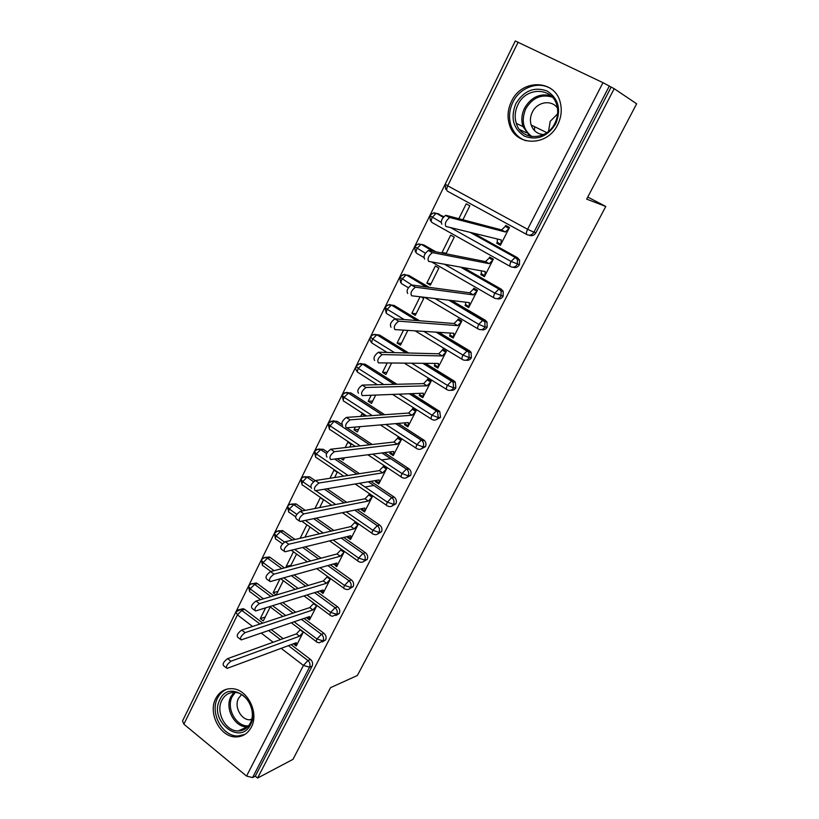 <?xml version="1.0" encoding="UTF-8"?>
<svg xmlns="http://www.w3.org/2000/svg" width="819" height="819" viewBox="0 0 819 819"><rect width="100%" height="100%" fill="white"/><g stroke="black" fill="none" stroke-linecap="round" stroke-linejoin="round"><path stroke-width="1.23" d="M557.698 124.683C547.42 146.775 515.683 146.54 509.531 125.01C507.063 117.219 507.688 109.388 511.425 101.505C521.508 78.563 555.569 79.187 560.411 103.122C562.09 110.411 561.179 117.598 557.698 124.683M251.279 727.221C247.901 733.425 242.977 736.66 236.476 736.926C220.618 737.888 207.545 713.431 215.745 698.546C219.441 691.635 224.969 688.349 232.34 688.697C247.543 689.24 259.316 712.939 251.279 727.221M515.1 41.329L184.234 717.505M518.13 42.148L447.727 185.811L445.219 184.142L515.274 40.97L602.968 82.678L614.189 88.698L636.65 103.788L586.66 199.14L605.794 206.46L587.755 197.062M605.794 206.46L357.371 675.491L330.548 687.663L292.956 759.377L257.586 778.05L255.293 776.156L312.121 666.113L309.521 667.188L252.569 777.579L255.293 776.156M381.521 459.961L390.724 458.671M365.059 487.008L373.822 485.462M252.569 777.579L246.55 776.074L183.876 724.17L182.535 720.976L235.8 612.131M614.189 88.698L257.586 778.05M293.356 643.806L296.232 645.996L303.419 631.899M270.239 606.93L263.268 620.935L260.258 618.642L265.213 617.045M265.602 607.872L260.258 618.642M240.202 609.5L243.284 608.681L244.707 609.387L262.745 623.116M271.314 629.637L283.149 638.646M291.062 644.666L310.503 659.469C312.582 661.373 313.114 663.585 312.121 666.113M611.076 87.213L535.902 232.76C534.142 235.524 531.869 236.343 529.074 235.217M434.95 213.954L436.803 213.472M436.957 213.462L443.775 216.666M473.372 233.149L517.454 257.688L519.553 260.063L519.41 264.701C517.792 267.291 515.653 268.12 512.981 267.199M441.861 224.191C440.53 221.396 441.769 218.468 445.567 215.397L449.6 217.649C445.812 220.72 444.574 223.659 445.884 226.443L501.279 239.947L500.9 244.308L497.194 242.26L496.713 243.202L500.419 245.26L509.479 227.467L505.753 225.43L505.262 226.382L509.459 227.528M462.899 219.758L469.85 205.784L466.236 203.808L458.845 218.693M421.089 244.41L423.771 244.901L435.821 251.791M463.554 267.649L501.238 289.189L503.173 291.277L503.173 296.161C501.678 298.587 499.662 299.426 497.123 298.689M424.641 259.111C423.259 256.419 424.488 253.542 428.337 250.471L432.319 252.754C428.48 255.825 427.242 258.712 428.603 261.394L485.206 271.519L484.899 275.727L481.244 273.638L480.763 274.57L484.418 276.658L493.345 259.132L489.67 257.064L489.189 258.005L492.577 258.702M445.966 253.798L454.248 237.152L450.675 235.145L442.055 252.487L446.201 253.306M443.488 253.306L442.055 252.487M405.733 274.938L408.804 275.379L429.054 287.254M451.689 300.522L485.247 320.209L487.018 322.021L487.162 327.15C485.79 329.433 483.886 330.272 481.47 329.678M408.394 287.715L402.037 283.958C400.798 283.497 400.788 281.879 402.006 279.095L405.968 275.03C404.187 275.911 407.248 271.908 399.713 277.129L415.325 287.274C411.425 290.356 410.186 293.192 411.609 295.772L469.369 302.62L469.123 306.664L465.52 304.555L465.059 305.477L468.663 307.586L477.457 290.325L473.822 288.227L473.351 289.158L476.126 289.557M426.853 283.118L430.354 285.166L438.871 268.059L435.339 266.021L426.853 283.118L431.07 283.722M390.765 305.006L394.052 305.405L419.625 320.782M438.83 332.33L469.512 350.778L471.058 352.283L471.396 357.678C470.116 359.828 468.335 360.667 466.042 360.196M391.042 327.242C389.557 324.754 390.786 321.969 394.748 318.888L398.607 321.232C394.656 324.324 393.417 327.109 394.891 329.586L453.777 333.261L453.593 337.162L450.03 335.022L449.57 335.933L453.132 338.063L461.793 321.058L458.22 318.939L457.749 319.85L460.104 320.055M420.075 296.775L411.865 313.298L415.325 315.376L423.71 298.515L420.956 296.877M376.034 334.643L379.504 335.012L408.722 353.009M425.471 363.329L453.992 380.896L455.313 382.104L455.866 387.766C454.668 389.793 452.989 390.622 450.808 390.264M374.652 360.483C373.116 358.087 374.344 355.354 378.358 352.272L382.166 354.637C378.163 357.739 376.924 360.473 378.439 362.868L438.4 363.462L438.288 367.209L434.766 365.049L434.316 365.939L437.827 368.1L446.365 351.341L442.833 349.191L442.373 350.092L444.43 350.163M403.511 330.129L397.092 343.048L400.501 345.147L407.842 330.395M361.527 363.871L365.161 364.199L396.98 384.265M411.875 393.663L439.752 411.476L440.55 417.414L435.78 419.871M358.517 393.202C356.93 390.898 358.169 388.196 362.233 385.114L365.991 387.51C361.937 390.612 360.688 393.315 362.254 395.608L423.259 393.212L423.198 396.816L419.727 394.635L419.277 395.516L422.747 397.696L431.163 381.183L427.672 379.013L427.221 379.893L429.054 379.862M387.213 362.95L382.534 372.379L385.903 374.498L391.625 362.991M347.236 392.7L351.023 392.966L384.725 414.721M398.177 423.403L424.396 440.438C426.034 442.27 426.392 444.328 425.471 446.631L420.946 449.047M342.639 425.399C341.011 423.177 342.25 420.526 346.365 417.424L350.071 419.86C345.966 422.962 344.717 425.624 346.324 427.835L408.323 422.543L408.323 426.003L404.903 423.802L404.463 424.672L407.882 426.873L416.175 410.585L412.735 408.394L412.285 409.275L413.943 409.162M371.171 395.26L368.181 401.29L371.509 403.439L375.665 395.086M333.159 421.12L337.09 421.345L341.625 424.334M346.846 427.784L372.184 444.502M384.469 452.62L409.224 468.99C411.087 470.823 411.547 472.962 410.595 475.429L406.296 477.794M327.006 457.084C325.338 454.954 326.586 452.344 330.753 449.232L334.408 451.689C330.241 454.811 328.992 457.432 330.651 459.551L393.611 451.443L393.663 454.78L390.284 452.549L389.854 453.409L393.233 455.63L401.412 439.578L398.003 437.366L397.563 438.226L399.078 438.063M365.202 416.093L361.926 413.882L360.667 416.41M355.385 427.057L354.023 429.801L357.309 431.961L359.94 426.668M319.297 449.15L323.341 449.324L327.446 452.088M337.244 458.701L359.469 473.689M370.812 481.347L394.246 497.153C396.355 498.966 396.918 501.187 395.935 503.808L391.84 506.132M311.629 488.278C309.91 486.24 311.169 483.66 315.387 480.538L318.99 483.015C314.772 486.148 313.513 488.738 315.213 490.765L379.105 479.934L379.217 483.138L375.88 480.896L375.45 481.736L378.787 483.978L386.844 468.161L383.487 465.919L383.057 466.769L384.449 466.564M349.795 447.051L351.126 444.389L347.86 442.209L345.188 447.583M340.602 458.261L343.315 460.094L344.471 457.77M305.63 476.791L309.602 476.791L315.141 480.61M326.986 488.769L346.683 502.344M357.217 509.602L379.709 525.112C381.869 526.914 382.463 529.135 381.48 531.797L377.579 534.06M298.925 520.761L296.447 519C294.738 517.014 296.007 514.465 300.245 511.363L303.798 513.861C299.559 516.984 298.29 519.533 299.979 521.508L364.803 508.026L364.967 511.097L361.67 508.834L361.251 509.664L364.537 511.936L372.491 496.334L369.174 494.072L368.745 494.911L370.045 494.666M334.623 477.549L337.213 472.338L333.988 470.147L329.955 478.276M292.168 504.064L295.966 503.859L305.292 510.38M316.288 518.12L333.876 530.497M343.734 537.428L365.479 552.733C367.608 554.545 368.192 556.766 367.24 559.387L363.493 561.599M347.614 536.486L347.246 537.213L350.501 539.496L358.343 524.109L355.067 521.836L354.647 522.665L355.856 522.389M319.676 507.585L323.495 499.907L320.311 497.696L314.946 508.507M278.9 530.958L282.514 530.569L295.035 539.465M305.292 546.826L321.099 558.179M330.364 564.834L351.453 579.975C353.552 581.797 354.136 584.008 353.184 586.599L349.58 588.759M333.671 563.912L336.65 566.676L344.379 551.504M341.144 549.211L340.735 550.02L341.871 549.723M304.955 537.172L309.971 527.098M306.818 524.866L300.153 538.278M265.817 557.493L269.256 556.94L270.209 557.463L284.469 567.915M294.082 574.948L308.364 585.411M317.127 591.83L337.612 606.838C339.69 608.671 340.264 610.861 339.332 613.421L335.862 615.53M319.922 590.96L322.993 593.478L330.569 578.613M327.375 576.31L327.016 577.006L327.958 576.73M290.448 566.318L296.57 554.023M287.09 567.219L286.138 566.523L290.991 565.233M293.458 551.771L286.138 566.523M252.917 583.671L256.173 582.974L257.371 583.599L273.679 595.782M282.739 602.538L295.72 612.233M304.023 618.437L323.966 633.333C326.023 635.175 326.586 637.356 325.665 639.885L322.307 641.942M306.429 617.608L309.521 619.922L316.902 605.436M313.738 603.112L313.482 603.623L314.148 603.408M280.006 578.869L273.106 592.761L276.167 595.034L283.313 580.661M294.093 621.836L316.994 639.035L323.096 640.867L325.665 639.885M250.604 584.09L253.429 583.732C251.924 583.292 250.317 584.049 248.587 586.005L250.194 588.861L263.472 598.832M272.604 605.691L285.708 615.54M273.106 592.761L278.01 591.318M319.819 591.154L320.874 590.827M333.435 564.373L334.551 564.066M347.246 537.213L348.423 536.926M361.251 509.664L362.5 509.408M375.45 481.736L376.791 481.511M389.854 453.409L391.298 453.214M354.023 429.801L358.589 429.391M404.463 424.672L406.029 424.529M368.181 401.29L372.676 401.075M419.277 395.516L421.007 395.444M382.534 372.379L386.967 372.358M434.316 365.939L436.24 365.95M397.092 343.048L401.464 343.233M449.57 335.933L451.76 336.056M411.865 313.298L416.165 313.687M465.059 305.477L467.588 305.763M480.763 274.57L483.794 275.092M496.713 243.202L500.522 244.103M307.002 594.983L330.671 612.417L336.793 614.322L339.332 613.421M263.472 557.882L266.533 557.606C265.745 556.787 264.035 557.524 261.394 559.817L263.063 562.612L274.027 570.689M283.732 577.835L298.157 588.462M320.024 567.721L344.543 585.431L350.686 587.397L353.184 586.599M276.515 531.316L279.832 531.152C279.381 530.108 277.569 530.814 274.375 533.282L276.095 535.995L284.48 542.055M294.676 549.416L310.657 560.954M333.128 540.018L358.62 558.056L364.762 560.094L367.24 559.387M289.742 504.391L293.304 504.34L291.677 504.023C289.363 504.524 287.991 505.313 287.541 506.388L289.322 509.029L296.795 514.312M305.385 520.393L323.157 532.974M346.304 511.875L372.891 530.292L379.054 532.401L381.48 531.797M303.163 477.078L306.971 477.19C304.832 476.208 302.805 476.853 300.89 479.115L302.723 481.674L310.534 487.09M315.714 490.683L335.647 504.484M359.521 483.261L387.356 502.139L393.54 504.32L395.935 503.808M323.341 449.324L320.526 449.529C319.584 448.443 317.537 449.088 314.414 451.464L316.318 453.941L348.044 475.47M372.747 454.125L402.047 473.577L408.241 475.829L410.595 475.429M355.344 446.427L330.446 429.862C329.095 429.729 328.982 428.388 330.098 425.829L334.06 421.375C334.316 420.137 332.34 420.823 328.132 423.423L330.098 425.829L360.278 445.864M385.903 424.457L416.943 444.594L423.147 446.918L425.471 446.631M342.045 394.983L344.072 397.307L372.246 415.591M398.904 394.164L432.053 415.192L438.278 417.598L440.55 417.414M377.324 384.725L358.476 372.737C357.166 372.481 357.094 371.038 358.251 368.386L362.438 364.199C361.926 365.018 361.957 361.21 356.163 366.154L358.251 368.386L383.773 384.572M411.619 363.196L447.389 385.35L453.634 387.837L455.866 387.766M387.08 352.446L372.788 343.57C371.509 343.243 371.447 341.738 372.625 339.046L376.74 334.899C377.242 335.176 374.109 332.749 370.475 336.906L372.625 339.046L394.574 352.641M423.792 331.398L462.96 355.067L469.205 357.637L471.396 357.678M395.362 318.857L387.305 313.974C386.046 313.585 386.015 312.029 387.213 309.285L391.247 305.18C390.161 305.897 391.216 302.272 384.991 307.227L387.213 309.285L404.217 319.564M435.022 298.546L478.757 324.324L485.022 326.986L487.162 327.15M444.502 264.24L494.799 293.13L503.173 296.161M423.812 257.432L416.984 253.501C415.776 252.969 415.786 251.29 417.025 248.454L420.915 244.441L419.563 244.082C419.133 244.676 419.563 242.24 414.66 246.591L425.358 253.245M450.501 227.569L511.076 261.456L519.41 264.701M510.196 266.41L432.145 222.594C430.958 221.99 430.999 220.25 432.258 217.363L436.077 213.39C434.479 213.943 435.739 210.616 429.821 215.602L441.083 222.297M226.167 667.741L223.72 665.806C222.307 664.086 223.607 661.701 227.621 658.619L230.938 661.23C226.924 664.322 225.624 666.717 227.027 668.417L296.222 642.741L296.632 645.218L294.308 643.458M227.621 658.619L296.427 633.865L300.133 629.872L303.255 632.217L299.539 636.23L296.427 633.865M230.938 661.23L299.539 636.23M240.284 639.219L237.827 637.325C236.353 635.564 237.653 633.138 241.707 630.057L245.076 632.647C241.021 635.739 239.721 638.165 241.175 639.915L309.562 616.543L309.92 619.133L307.432 617.27M241.707 630.057L309.766 607.596L313.482 603.623L316.636 605.947L312.93 609.93L309.766 607.596M245.076 632.647L312.93 609.93M254.607 610.278L252.15 608.415C250.614 606.592 251.904 604.146 256.009 601.054L259.418 603.623C255.323 606.725 254.023 609.182 255.548 610.984L323.085 589.977L323.403 592.68L320.71 590.714M256.009 601.054L323.3 580.958L327.016 577.006L330.211 579.32L326.494 583.271L323.3 580.958M259.418 603.623L326.494 583.271M269.154 580.886L266.687 579.064C265.1 577.19 266.38 574.713 270.526 571.611L273.986 574.16C269.84 577.272 268.56 579.76 270.127 581.613L336.804 563.042L337.059 565.868L334.152 563.779M270.526 571.611L337.018 553.941L340.735 550.02L343.97 552.313L340.254 556.244L337.018 553.941M273.986 574.16L340.254 556.244M283.927 551.054L281.449 549.262C279.801 547.338 281.081 544.819 285.268 541.717L288.769 544.246C284.582 547.358 283.313 549.877 284.94 551.791L350.706 535.728L350.921 538.677L347.747 536.445M285.268 541.717L350.931 526.556L354.647 522.665L357.913 524.938L354.207 528.839L350.931 526.556M288.769 544.246L354.207 528.839M250.573 724.477C240.223 746.549 208.446 720.454 219.871 699.733C229.689 677.497 262.285 703.265 250.573 724.477M221.877 700.276C215.336 712.12 225.675 731.592 238.309 730.947C243.571 730.773 247.563 728.183 250.276 723.167C256.716 711.711 247.215 692.72 235.002 692.413C229.177 692.188 224.805 694.809 221.877 700.276M241.625 694.553L238.513 698.32C233.906 706.602 241.103 720.177 249.959 719.809L251.617 719.666M227.078 689.076C222.963 690.663 219.82 693.611 217.629 697.921C209.49 712.684 222.461 736.926 238.186 735.974L245.014 734.346M555.753 123.72C547.501 136.701 537.029 140.827 524.355 136.097C513.175 128.624 510.319 117.823 515.786 103.706C523.75 90.745 534.162 86.497 547.02 90.95C558.497 98.413 561.404 109.336 555.753 123.72M517.895 104.771C514.936 111.005 514.404 117.209 516.308 123.382C521.14 140.755 546.662 140.981 554.862 123.28C557.667 117.578 558.363 111.783 556.971 105.917C552.979 87.009 525.972 86.538 517.895 104.771M548.515 131.347L550.214 121.345L557.585 113.861M557.401 108.006C551.525 99.324 537.09 101.802 532.34 112.142C530.272 116.431 529.883 120.731 531.162 125.02C533.353 130.968 537.51 134.142 543.652 134.531M552.149 89.64C539.977 80.221 520.045 86.834 512.878 102.252C509.172 110.063 508.548 117.823 510.995 125.542C513.708 133.088 518.662 138.155 525.859 140.745M534.52 126.658L534.541 130.671M300.245 511.363L365.039 498.781L368.745 494.911L372.061 497.174L368.355 501.044L365.039 498.781M303.798 513.861L368.355 501.044M315.448 480.528L379.351 470.608L383.057 466.769L386.414 469.011L382.708 472.85L379.351 470.608M319.052 483.005L382.708 472.85M330.896 449.211L393.867 442.035L397.563 438.226L400.972 440.438L397.266 444.256L393.867 442.035M390.284 452.549L390.274 451.873M334.541 451.668L397.266 444.256M346.58 417.393L408.589 413.042L412.285 409.275L415.735 411.466L412.039 415.243L408.589 413.042M404.903 423.802L404.903 422.829M350.286 419.819L412.039 415.243M362.52 385.073L423.525 383.63L427.221 379.893L430.712 382.063L427.027 385.81L423.525 383.63M419.727 394.635L419.748 393.345M366.277 387.469L427.027 385.81M378.726 352.221L438.687 353.798L442.373 350.092L445.905 352.242L442.229 355.948L438.687 353.798M434.766 365.049L434.817 363.421M382.534 354.596L442.229 355.948M395.188 318.847L454.064 323.515L457.749 319.85L461.332 321.969L457.657 325.645L454.064 323.515M450.03 335.022L450.122 333.036M399.048 321.191L457.657 325.645M407.708 293.458C406.265 290.868 407.504 288.032 411.404 284.961L469.676 292.782L473.351 289.158L476.986 291.257L473.31 294.891L469.676 292.782M465.52 304.555L465.663 302.18M415.837 287.234L473.31 294.891M428.921 250.43L485.524 261.599L489.189 258.005L492.864 260.073L489.199 263.677L485.524 261.599M481.244 273.638L481.439 270.843M432.903 252.713L489.199 263.677M446.212 215.366L501.607 229.934L505.262 226.382L508.988 228.429L505.333 231.982L501.607 229.934M497.194 242.26L497.471 239.025M450.245 217.619L505.333 231.982M246.55 776.074L303.429 665.417L281.142 648.351M273.167 642.239L261.22 633.087M252.569 626.474L237.438 614.885L183.876 724.17M244.707 609.387L241.943 610.227L237.438 614.885L235.882 611.967L240.51 609.52L260.022 624.017M288.411 645.648L307.903 660.513C309.981 662.428 310.524 664.649 309.521 667.188L303.429 665.417L307.903 660.513L310.503 659.469M526.73 234.5L447.532 191.226C446.375 190.551 446.437 188.739 447.727 185.811L527.61 229.289L602.968 82.678M609.316 86.036L533.906 232.217L535.902 232.76M527.61 229.289L533.906 232.217C532.125 235.002 529.832 235.821 527.016 234.654C526.013 234.06 526.207 232.268 527.61 229.289M268.612 630.558L280.477 639.608M301.392 619.338L321.396 634.295L316.994 639.035C316.001 641.134 316.021 642.178 317.055 642.157L319.062 642.843L323.096 640.867C324.017 638.329 323.454 636.138 321.396 634.295L323.966 633.333M260.606 599.682L250.512 592.096C249.375 592.014 249.273 590.939 250.194 588.861L254.637 584.356L270.976 596.58M237.909 609.95L243.284 608.681M257.371 583.599L254.637 584.356L253.429 583.732L256.173 582.974M280.057 603.378L293.069 613.103M270.209 557.463L267.496 558.138L281.787 568.621M291.421 575.685L305.753 586.199M314.527 592.639L335.073 607.708L337.612 606.838M283.22 530.978L280.538 531.562L292.383 540.079M302.661 547.471L318.509 558.865M327.805 565.55L348.945 580.753L351.453 579.975M296.417 504.135L293.755 504.627L302.661 510.892M313.687 518.662L331.316 531.081M341.206 538.052L363.012 553.419L365.479 552.733M309.787 476.914L307.156 477.313L313.503 481.685M324.406 489.209L344.154 502.835M354.719 510.124L377.272 525.696L379.709 525.112M316.779 449.385L320.751 449.611L326.597 453.572L320.731 449.621L316.318 453.941C315.223 456.47 315.356 457.76 316.718 457.821L343.673 476.146M356.951 474.088L334.664 459.029L356.971 474.078M394.246 497.153L391.717 497.573L387.356 502.139C386.179 504.688 386.21 505.947 387.448 505.907L387.448 505.907C389.946 507.258 391.973 506.726 393.54 504.32C394.523 501.678 393.959 499.457 391.851 497.645L368.325 481.767L391.748 497.573L394.144 497.092M401.177 476.904L367.874 454.76M337.09 421.345L334.531 421.539L369.717 444.789M382.043 452.927L406.419 469.041L408.783 468.663M416.062 448.136L380.374 424.928M366.636 415.991L344.359 401.505C343.038 401.31 342.936 399.918 344.072 397.307L348.505 393.059L382.289 414.885M351.023 392.966L344.604 392.833M395.782 423.607L421.314 440.1L423.638 439.834M431.173 418.949L392.567 394.42M365.161 364.199L362.674 364.179L394.574 384.316M409.51 393.755L436.414 410.739L438.708 410.585M446.498 389.342L404.279 363.124M379.504 335.012L377.047 334.879L406.347 352.948M423.147 363.308L451.75 380.948L453.992 380.896M462.07 359.285L415.151 330.856M394.052 305.405L391.625 305.17L417.27 320.598M436.537 332.186L467.311 350.706L469.512 350.778M477.866 328.788L424.631 297.317M408.804 275.379L406.419 275.02L426.73 286.937M449.426 300.256L483.097 320.014L485.247 320.209M493.908 297.829L431.613 261.937M423.771 244.901L421.427 244.431L433.517 251.341M461.332 267.25L499.129 288.861L501.238 289.189M438.964 213.984L436.66 213.39L443.376 217.127M471.171 232.606L515.397 257.238L517.454 257.688M332.381 616.277L336.793 614.322C337.735 611.752 337.162 609.551 335.073 607.708L330.671 612.417C329.647 614.598 329.668 615.683 330.753 615.663L332.381 616.277M270.925 571.508L263.401 565.96C262.213 565.888 262.1 564.762 263.063 562.612L267.496 558.138L266.533 557.606L269.256 556.94M345.874 589.301C347.942 589.936 349.539 589.301 350.686 587.397C351.638 584.797 351.054 582.585 348.945 580.753L344.543 585.431C343.478 587.694 343.509 588.82 344.625 588.789L345.874 589.301M282.494 543.836L276.464 539.475C275.235 539.404 275.112 538.247 276.095 535.995L280.538 531.562L279.832 531.152L282.514 530.569M359.541 561.926C361.752 562.766 363.503 562.162 364.762 560.094C365.735 557.463 365.141 555.231 363.012 553.419L358.62 558.056C357.514 560.421 357.545 561.578 358.702 561.547L359.541 561.926M295.557 516.779L289.701 512.633C288.421 512.561 288.298 511.353 289.322 509.029L293.755 504.627L293.304 504.34L295.966 503.859M373.392 534.131C375.757 535.216 377.641 534.633 379.054 532.401C380.026 529.739 379.443 527.497 377.272 525.696L372.891 530.292C371.744 532.749 371.775 533.957 372.973 533.927L373.392 534.131M331.685 505.251L303.112 485.411C301.801 485.35 301.668 484.101 302.723 481.674L306.971 477.19L309.602 476.791M402.068 477.497C404.596 478.828 406.654 478.276 408.241 475.829C409.193 473.362 408.732 471.201 406.859 469.369L406.337 469.062L402.047 473.577C400.839 476.167 400.849 477.477 402.068 477.497M416.891 448.679C419.451 450 421.539 449.406 423.147 446.918C424.068 444.615 423.71 442.547 422.072 440.714L421.161 440.131L416.943 444.594C415.714 447.225 415.694 448.597 416.891 448.679M369.615 444.799L334.531 421.539L330.589 421.314M431.941 419.441C434.531 420.741 436.65 420.127 438.278 417.598L437.479 411.64L436.425 410.739L432.053 415.192C430.804 417.874 430.763 419.287 431.941 419.441M447.205 389.783C449.836 391.052 451.975 390.407 453.634 387.837L453.071 382.156L451.75 380.948L447.389 385.35C446.12 388.073 446.058 389.557 447.205 389.783M394.308 384.326L362.674 364.179L358.814 363.943M462.694 359.674C465.356 360.923 467.526 360.247 469.205 357.637L468.867 352.221L467.311 350.706L462.96 355.067C461.66 357.842 461.578 359.377 462.694 359.674M405.989 352.938L377.047 334.879L373.249 334.643M478.419 329.115C481.111 330.354 483.312 329.637 485.022 326.986L484.868 321.826L483.097 320.014L478.757 324.324C477.436 327.15 477.323 328.747 478.419 329.115M416.799 320.557L391.625 305.17L387.899 304.924M494.379 298.106C497.113 299.314 499.344 298.566 501.074 295.874L501.074 290.97L499.129 288.861L494.799 293.13C493.447 296.007 493.314 297.666 494.379 298.106M426.115 286.855L406.419 275.02L402.774 274.754M510.575 266.615C513.349 267.803 515.612 267.025 517.362 264.281L517.506 259.623L515.407 257.238L511.076 261.456C509.705 264.383 509.541 266.103 510.575 266.615M432.698 251.177L421.427 244.431L417.885 244.154M443.202 217.352L436.66 213.39L433.22 213.104M238.309 730.947L247.225 726.883C234.684 727.538 224.426 708.302 230.927 696.58L233.988 692.372M235.299 692.434L232.238 696.6C225.798 708.159 236.281 727.088 248.556 725.859M529.873 136.241L522.962 126.556C521.079 120.454 521.601 114.332 524.539 108.19C530.947 97.307 539.69 93.12 550.777 95.649M552.303 97.133C541.226 93.888 532.37 97.778 525.747 108.814C520.986 120.475 523.054 129.75 531.951 136.619M316.267 641.564L291.318 622.788M282.903 616.461L269.768 606.582M248.495 586.189L249.6 591.41M329.924 615.049L304.003 595.915M295.127 589.373L280.651 578.695M261.312 560.001L262.449 565.264M343.775 588.175L316.758 568.632M307.36 561.824L291.329 550.235M274.304 533.445L275.471 538.769M357.821 560.923L329.566 540.888M319.564 533.804L301.72 521.15M287.469 506.541L288.677 511.906M372.061 533.292L342.393 512.694M300.819 479.258L302.057 484.684M386.507 505.262L355.211 483.988M314.353 451.597L315.632 457.084M328.081 423.546L329.392 429.105M341.994 395.096L343.345 400.737M381.951 452.948L406.859 469.369L409.224 468.99M356.111 366.247C355.303 368.396 355.763 370.301 357.504 371.959M395.618 423.628L422.072 440.714L424.396 440.438M342.045 394.993C348.802 389.844 347.809 394.205 348.331 393.079L382.115 414.905M370.434 336.988C369.604 339.148 370.065 341.062 371.806 342.741M409.254 393.765L437.479 411.64L439.752 411.476M384.95 307.309L386.118 312.919M422.799 363.308L453.071 382.156L455.313 382.104M399.692 277.191L400.655 282.668M436.066 332.156L468.867 352.221L471.058 352.283M414.639 246.642L415.428 251.986M448.822 300.184L484.868 321.826L487.018 322.021M429.811 215.643L430.425 220.854M460.544 267.107L498.658 288.912L501.074 290.97L503.173 291.277M445.208 184.183L445.679 189.271M470.126 232.35L514.864 257.279L517.506 259.623L519.553 260.063M249.959 719.809L251.781 718.99M531.162 125.02L546.805 132.658M530.221 136.323L522.962 126.556L516.308 123.382M519.574 129.556L526.402 132.75M318.99 483.015L315.387 480.538M334.408 451.689L330.753 449.232M350.071 419.86L346.365 417.424M365.991 387.51L362.233 385.114M382.166 354.637L378.358 352.272M398.607 321.232L394.748 318.888M415.325 287.274L411.404 284.961M432.319 252.754L428.337 250.471M449.6 217.649L445.567 215.397"/></g></svg>
